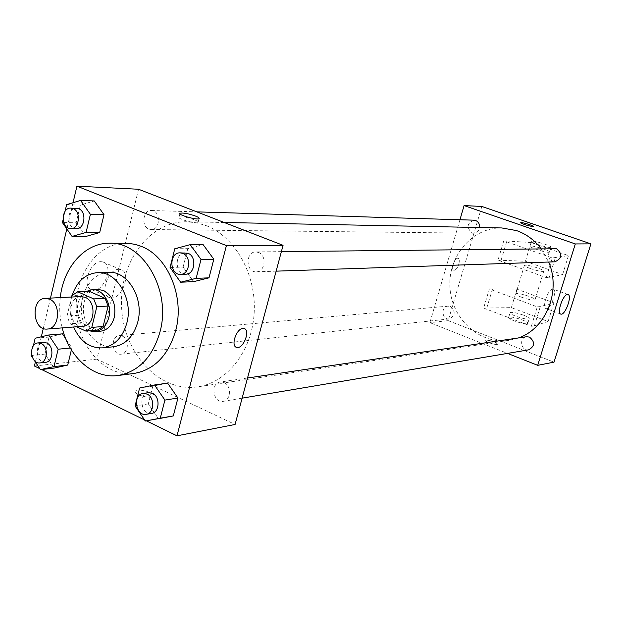 <?xml version="1.0" encoding="UTF-8"?>
<svg xmlns="http://www.w3.org/2000/svg" width="622" height="622" viewBox="0 0 622 622"><rect width="100%" height="100%" fill="white"/><g stroke="black" fill="none" stroke-linecap="round" stroke-linejoin="round"><path stroke-width="0.47" stroke-dasharray="3.11 2.33" d="M82.951 326.27C68.296 328.089 66.266 296.624 81.039 296.546M71.577 297.028L67.028 316.046L70.053 323.782L76.529 326.775M89.148 291.259L83.371 294.991L78.489 315.268L81.498 322.927L97.265 330.165M86.372 291.384C73.007 298.125 75.037 326.239 89.226 330.834M100.515 331.207C79.647 333.874 76.786 289.432 97.825 289.401M78.489 315.268L67.028 316.046M83.371 294.991L71.927 295.559M81.498 322.927L70.053 323.782M72.199 295.279C69.104 305.97 69.586 316.544 73.629 327.001M108.617 272.312C92.748 272.654 80.028 291.298 81.451 311.443C82.625 331.612 97.631 348.46 113.414 346.773M60.264 297.596C59.113 307.812 59.766 317.912 62.216 327.895M133.847 373.488C105.445 377.259 78.434 347.387 76.389 311.77C73.847 276.184 96.807 243.093 125.457 243.194M139.608 388.035L152.818 386.153L167.598 383.129L152.818 386.153L148.308 403.872L158.47 418.73L148.308 403.872L135.083 405.979M35.159 338.251L49.029 337.07L62.441 333.858L49.029 337.07L44.986 354.097L54.254 368.068L44.986 354.097L31.1 355.489M71.872 347.877L71.382 349.898L71.872 347.877L65.753 338.78L71.872 347.877L70.27 348.032M39.761 368.621L41.565 369.507M144.584 419.959L146.395 420.845M73.023 202.718L66.826 228.912M50.475 298.093L43.307 328.432M41.332 336.766L35.376 361.973M174.774 248.761L187.79 248.66L203.114 244.609L187.79 248.66L183.101 267.102L193.613 281.665L183.101 267.102L170.063 267.444M66.624 204.646L80.37 205.097L94.256 200.945L80.37 205.097L76.172 222.785L85.75 236.484L76.172 222.785L62.41 222.552M206.185 225.646C235.209 236.795 256.427 274.473 254.188 312.664C252.151 350.894 227.232 382.647 197.679 386.83C160.087 392.599 124.26 354.416 121.687 308.854C118.398 263.339 149.023 220.872 187.043 221.774L196.684 222.832L206.185 225.646M138.55 189.259L96.892 359.158L235.077 424.476M122.363 336.144C129.633 338.974 128.614 353.871 121.15 354.19C111.882 355.621 110.024 336.02 119.385 335.616L122.363 336.144M224.037 382.6C231.703 385.601 231.019 400.521 223.189 401.353C213.159 403.491 210.065 383.082 220.25 382.032L224.037 382.6M258.48 252.431C267.071 255.284 265.19 272.055 256.326 271.822C245.698 272.63 245.177 251.607 255.836 251.941L258.48 252.431M148.93 229.083L151.13 229.526C160.67 230.117 160.942 210.322 151.379 210.508C143.037 209.785 140.867 226.346 148.93 229.083M96.892 359.158L34.42 366.008M101.005 261.683C89.591 261.123 81.233 287.706 92.126 289.829C103.571 293.654 114.743 264.513 102.824 261.901L101.005 261.683M138.278 394.62C145.268 397.357 150.423 397.956 153.735 396.408C157.078 393.485 137.757 387.848 135.223 391.005C134.445 392 135.464 393.197 138.278 394.62C145.268 397.349 150.423 397.948 153.735 396.401C157.078 393.477 137.757 387.848 135.223 391.005C134.445 391.992 135.464 393.197 138.278 394.612M194.593 219.885C197.563 221.082 198.721 221.953 198.06 222.489C195.946 224.2 175.933 218.446 179.058 217.031C182.23 216.464 187.409 217.412 194.593 219.885M118.864 269.318C107.559 268.844 99.1 295.629 109.876 297.674C121.204 301.437 132.47 272.063 120.676 269.528L118.864 269.318M236.259 347.247C230.607 345.373 236.554 328.533 242.914 328.439L244.43 328.657M541.031 248.575L548.674 262.033M518.359 337.956L509.06 340.327C479.857 344.86 451.704 319.109 449.963 287.706C447.661 256.342 472.285 227.193 501.822 227.947M474.034 220.172C466.92 223.205 466.243 227.434 471.989 232.877L473.715 233.188C476.965 232.931 478.948 231.034 479.655 227.512M528.7 349.828C520.948 351.446 518.678 337.598 526.546 336.743M554.84 261.823C546.73 262.406 546.458 248.201 554.583 248.411M450.32 306.49C455.786 311.428 455.421 315.572 449.232 318.93C441.869 320.027 440.524 306.522 447.957 306.156L450.32 306.49M459.946 219.753L429.895 322.639L507.552 353.397M552.639 289.082C548.005 288.935 541.606 308.007 546.085 308.59C550.493 310.222 557.856 289.891 553.121 289.121L552.639 289.082M485.914 340.055L485.339 340.288C483.939 341.556 496.822 345.669 497.592 344.199C495.656 342.007 491.761 340.631 485.914 340.055C491.769 340.623 495.656 342.007 497.6 344.199C496.83 345.669 483.947 341.556 485.339 340.281L485.914 340.047M481.848 206.465L448.205 320.633L429.895 322.639M448.205 320.633L554.015 362.144M458.787 264.21C459.635 260.937 459.401 258.97 458.095 258.317C454.915 257.111 450.452 269.668 453.842 270.275C455.732 270.259 457.38 268.238 458.787 264.21C457.38 268.238 455.739 270.259 453.85 270.282C450.46 269.668 454.915 257.111 458.103 258.317C459.401 258.97 459.635 260.937 458.795 264.21M520.723 222.676C522.9 224.239 526.904 225.529 532.727 226.548L533.248 226.462M497.989 260.159L525.419 261.256L562.607 274.582L549.265 277.435L546.264 277.614L497.989 260.159L503.773 240.815L531.095 242.526L568.469 255.619L552.297 257.959L503.773 240.815M546.264 277.614L552.297 257.959M531.328 326.27L537.276 306.887L489.358 288.973L483.652 308.053L511.354 307.641L548.099 321.527L534.376 325.866L531.328 326.27L483.652 308.053M521.345 297.145C528.451 299.571 533 300.457 534.99 299.812C536.895 298.241 516.851 291.967 515.801 293.802C515.498 294.486 517.348 295.606 521.345 297.145M537.276 306.887L540.308 306.576L553.875 302.821L516.952 289.16L489.358 288.973M530.068 268.455C526.041 266.962 524.167 265.913 524.439 265.314C526.406 264.817 530.939 265.757 538.038 268.121C542.081 269.614 543.978 270.663 543.729 271.278C541.778 271.783 537.229 270.842 530.068 268.455M548.837 252.291C544.996 252.532 528.506 247.121 530.239 246.195C531.165 244.78 551.38 250.969 549.599 252.128L548.837 252.291M550.314 247.478C546.474 247.688 529.975 242.292 531.693 241.398C532.611 240.03 552.841 246.203 551.069 247.323L550.314 247.478M523.654 315.214C527.65 316.777 529.493 317.943 529.205 318.705L528.412 319C524.463 319.708 508.221 314.079 510.079 312.656C512.108 311.925 516.633 312.78 523.654 315.214M526.966 323.72L527.759 323.417C529.719 321.636 509.768 315.323 508.656 317.36C506.782 318.814 523.009 324.459 526.966 323.72M534.376 325.866L540.308 306.576M548.099 321.527L553.875 302.821M562.607 274.582L568.469 255.619M549.265 277.435L555.275 257.873M511.354 307.641L516.952 289.16M525.419 261.256L531.095 242.526M486.87 307.742L492.562 288.756M501.161 260.066L506.93 240.815M65.03 211.41L63.063 219.776M76.288 228.678C66.243 229.044 66.461 207.499 76.498 208.269M80.37 205.097L76.172 222.785M33.386 345.77L31.489 353.825M32.445 357.526L34.622 360.83M45.538 362.315C35.967 363.808 33.992 342.808 43.672 342.403M49.029 337.07L44.986 354.097M185.799 274.178C174.72 275.048 174.129 252.415 185.255 252.773M187.79 248.66L183.101 267.102M151.543 413.436C141.101 415.675 137.835 393.726 148.433 392.653M152.818 386.153L148.308 403.872M198.06 222.489L199.04 218.664M179.058 217.031L179.882 213.758M120.676 269.528L102.824 261.901M109.876 297.674L92.126 289.829M224.239 222.497L187.043 221.774M509.06 340.327L197.679 386.83M151.13 229.526L473.715 233.188M151.379 210.508L196.84 211.869M247.525 377.997L220.25 382.032M242.129 398.158L223.189 401.353M281.369 251.638L255.836 251.941M276.145 271.153L256.326 271.822M447.957 306.156L119.385 335.616M449.232 318.93L121.15 354.19M567.948 294.533L553.121 289.121M560.616 314.009L546.085 308.59M534.99 299.812L543.729 271.278M515.801 293.802L524.439 265.314M531.693 241.398L530.239 246.195M551.069 247.323L549.599 252.128M527.759 323.417L529.205 318.705M508.656 317.36L510.079 312.656"/><path stroke-width="0.93" d="M49.589 299.19C61.407 303.738 59.471 328.929 47.326 329.054C32.453 330.912 30.354 298.428 45.352 298.358L49.589 299.19M45.352 298.358L81.039 296.546L85.206 297.347C96.845 301.74 94.909 326.138 82.951 326.27L47.326 329.054M77.734 291.788L89.148 291.259L105.048 298.303L93.72 298.91L77.734 291.788L71.927 295.559L71.577 297.028M76.529 326.775L85.906 331.106L91.784 327.413L96.814 306.732L93.72 298.91M91.784 327.413L103.112 326.511L108.127 306.04L96.814 306.732M105.048 298.303L108.127 306.04M103.112 326.511L97.265 330.165L85.906 331.106M89.226 330.834L94.917 331.674C101.736 330.702 106.346 326.045 108.741 317.702C112.411 304.376 103.058 288.647 92.211 289.65L86.372 291.384M92.211 289.65L97.825 289.401L103.641 290.521C112.761 295.87 116.314 304.796 114.308 317.298C111.913 325.601 107.318 330.235 100.515 331.207L94.917 331.674M73.629 327.001C80.098 341.322 89.692 348.281 102.405 347.869C114.432 346.003 122.588 337.699 126.865 322.95C133.473 299.174 116.866 271.114 97.561 272.63C85.502 273.711 77.05 281.261 72.199 295.279M102.405 347.869L113.414 346.773C125.38 344.915 133.489 336.696 137.757 322.103C144.335 298.568 127.829 270.803 108.617 272.312L97.561 272.63M62.216 327.895C69.205 357.51 93.572 379 117.799 375.525C138.418 371.878 152.468 357.378 159.947 332.031C171.703 290.505 142.912 241.422 109.278 243.225C84.802 242.891 63.397 267.328 60.264 297.596M109.278 243.225L128.902 243.334L135.767 244.516L141.381 246.405C168.01 256.451 184.905 297.192 175.676 330.624C168.243 355.582 154.303 369.872 133.847 373.488L117.799 375.525M145.315 421.032L173.313 415.924L177.939 398.033L167.598 383.129L154.497 384.979L139.608 388.035L135.083 405.979L145.315 421.032L160.258 418.202L164.908 400.086L154.497 384.979M34.622 360.83L40.43 369.639L54.262 368.068L67.728 365.052L71.382 349.898L67.728 365.052L53.974 366.599L58.141 349.206L48.648 335.009L35.159 338.251L33.386 345.77M62.441 333.858L65.753 338.78L62.441 333.858L48.648 335.009M35.376 361.973L34.42 366.008L39.761 368.621M41.565 369.507L144.584 419.959M146.395 420.845L176.99 435.828L226.408 245.589L76.934 186.172L73.023 202.718M66.826 228.912L50.475 298.093M43.307 328.432L41.332 336.766M180.652 282.201L193.613 281.665L209 277.84L213.812 259.218L203.114 244.609L190.215 244.656L174.774 248.761L170.063 267.444L180.652 282.201L196.155 278.329L200.999 259.46L190.215 244.656M63.063 219.776L62.41 222.552L72.051 236.422L85.75 236.484L99.691 232.535L103.998 214.683L94.256 200.945L80.596 200.44L66.624 204.646L65.03 211.41M176.99 435.828L235.077 424.476L283.064 245.325L226.408 245.589M242.922 328.439L244.003 328.517C250.891 329.753 243.288 349.494 236.725 347.403C230.428 346.423 236.251 328.564 242.922 328.439M283.064 245.325L138.55 189.259L76.934 186.172M195.557 216.083C198.535 217.272 199.693 218.135 199.04 218.664C196.933 220.336 176.905 214.582 180.022 213.206C183.187 212.654 188.365 213.61 195.557 216.083M244.43 328.657C250.658 330.811 242.992 349.447 236.718 347.403L236.259 347.247M224.239 222.497L501.822 227.947L516.625 230.607C526.274 234.028 534.415 240.022 541.031 248.575M548.674 262.033C561.308 291.244 545.961 328.805 518.359 337.956M479.655 227.512C479.733 223.228 477.859 220.779 474.034 220.172L196.84 211.869M247.525 377.997L526.546 336.743L529.462 337.077C535.169 341.952 534.912 346.205 528.7 349.828L242.129 398.158M281.369 251.638L556.597 248.746C562.646 254.126 562.063 258.48 554.84 261.823L276.145 271.153M507.552 353.397L537.711 365.332L575.296 243.941L464.09 205.571L459.946 219.753M567.474 294.501L567.948 294.533C572.582 295.256 565.173 315.704 560.857 314.102C556.472 313.566 562.933 294.393 567.474 294.501M575.296 243.941L590.9 243.863L554.015 362.144L537.711 365.332M590.9 243.863L481.848 206.465L464.09 205.571M532.727 226.54C526.904 225.522 522.9 224.231 520.723 222.676C521.322 221.875 534.422 225.84 533.248 226.462L532.727 226.54M533.248 226.47C534.415 225.84 521.322 221.883 520.723 222.676L520.723 222.676M72.051 236.422L86.077 232.426L90.4 214.341L80.596 200.44M70.931 208.106L78.629 208.728C86.979 211.566 84.88 229.331 76.288 228.678L70.721 228.616C60.653 228.982 60.863 207.328 70.931 208.106L73.062 208.557C81.435 211.418 79.336 229.269 70.721 228.616M85.75 236.484L99.691 232.535L86.077 232.426M99.691 232.535L103.998 214.683L90.4 214.341M103.998 214.683L94.256 200.945M40.43 369.639L53.974 366.599M31.489 353.825L31.1 355.489L32.445 357.526M38.043 342.909L43.672 342.403L46.759 342.986C54.285 346.034 53.267 362.012 45.538 362.315L39.925 362.921C30.33 364.422 28.348 343.313 38.043 342.909L41.138 343.492C48.679 346.563 47.669 362.61 39.925 362.921M54.262 368.068L67.728 365.052M70.27 348.032L58.141 349.206M179.983 252.835L188.007 253.302C196.987 256.373 195.059 274.442 185.799 274.178L180.535 274.356C169.417 275.227 168.826 252.478 179.983 252.835L182.751 253.372C191.755 256.458 189.819 274.621 180.535 274.356M193.613 281.665L209 277.84L196.155 278.329M209 277.84L213.812 259.218L200.999 259.46M213.812 259.218L203.114 244.609M143.083 393.446L148.433 392.653L152.382 393.283C160.375 396.548 159.691 412.588 151.543 413.436L146.193 414.33C135.736 416.584 132.455 394.519 143.083 393.446L147.033 394.076C155.049 397.357 154.373 413.49 146.193 414.33M158.47 418.73L173.313 415.924L160.258 418.202M173.313 415.924L177.939 398.033L164.908 400.086M177.939 398.033L167.598 383.129M179.882 213.758L180.022 213.206"/></g></svg>
